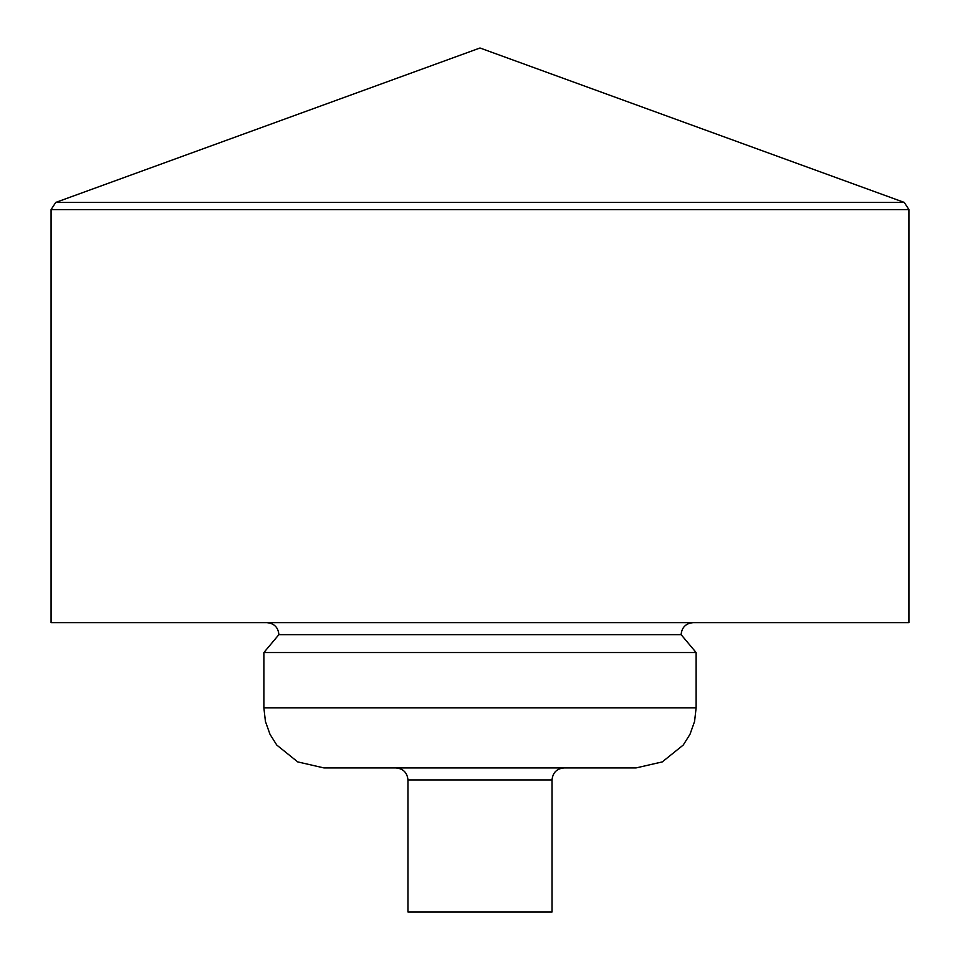 <?xml version="1.0" encoding="UTF-8"?>
<svg xmlns="http://www.w3.org/2000/svg" width="960" height="960" viewBox="0 0 960 960"><rect width="100%" height="100%" fill="white"/><g stroke="black" fill="none" stroke-linecap="round" stroke-linejoin="round"><path stroke-width="1.44" d="M552.036 779.928L552.036 912L407.964 912L407.964 779.928C407.244 772.632 403.248 768.636 395.952 767.916L564.048 767.916C556.752 768.636 552.756 772.632 552.036 779.928L407.964 779.928M636.084 767.916L323.916 767.916L297.72 761.904L276.768 745.056L270 734.304L265.428 721.44L263.88 707.892L696.12 707.892L694.572 721.44L690 734.304L683.232 745.056L662.28 761.904L636.084 767.916M263.88 652.536L278.892 634.644L681.108 634.644L696.12 652.536L263.88 652.536L263.88 707.892M908.928 622.644L51.072 622.644L51.072 209.616L908.928 209.616L908.928 622.644M55.752 202.416L480 48L904.248 202.416L55.752 202.416L51.072 209.616M696.12 652.536L696.12 707.892M681.108 634.644C681.816 627.36 685.824 623.352 693.12 622.644M278.892 634.644C278.184 627.36 274.176 623.352 266.88 622.644M904.248 202.416L908.928 209.616"/></g></svg>
